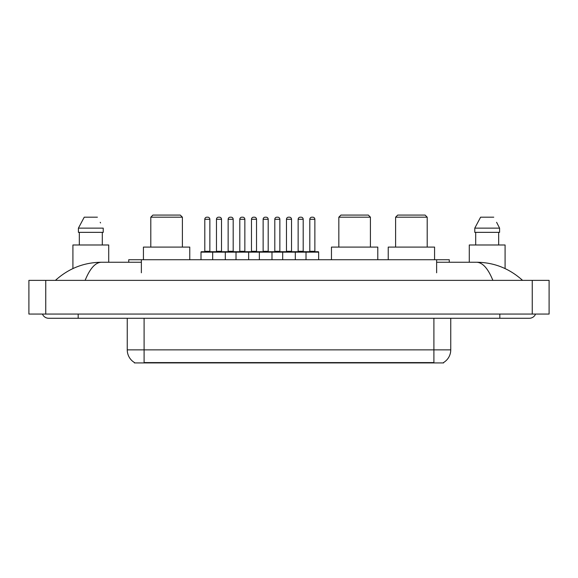 <?xml version="1.0" encoding="UTF-8"?>
<svg xmlns="http://www.w3.org/2000/svg" width="578" height="578" viewBox="0 0 578 578"><rect width="100%" height="100%" fill="white"/><g stroke="black" fill="none" stroke-linecap="round" stroke-linejoin="round"><path stroke-width="0.87" d="M128.735 262.253L128.735 259.724L449.265 259.724L449.265 262.253M443.586 362.507L443.586 362.926L134.414 362.926L134.414 362.507M78.182 314.064L78.182 318.276L529.303 318.276A6.741 6.741 0 0 0 535.553 314.064A6.741 6.741 0 0 1 529.303 318.276A6.741 6.741 0 0 0 535.553 314.064A6.741 6.741 0 0 1 529.303 318.276M42.447 314.064A6.741 6.741 0 0 0 48.697 318.276A6.741 6.741 0 0 1 42.447 314.064A6.741 6.741 0 0 0 48.697 318.276L78.182 318.276M492.875 280.366C488.042 268.474 482.616 262.434 476.59 262.253L436.628 262.253M141.372 262.253L101.41 262.253C95.384 262.434 89.958 268.474 85.125 280.366M45.749 280.366L549.1 280.366L549.1 314.064L28.9 314.064L28.9 280.366L45.749 280.366L45.749 314.064M549.1 280.366L549.1 314.064M476.597 262.253L476.59 262.253C493.98 262.39 509.305 268.423 522.563 280.366L521.132 279.066M56.868 279.066L55.437 280.366C68.63 268.452 83.955 262.412 101.41 262.253M134.537 362.587A14.739 14.739 0 0 1 127.254 349.863L144.103 349.863L144.103 362.587L433.897 362.587L433.897 349.863L450.746 349.863L450.746 318.276M127.254 349.863L127.254 318.276M443.463 362.587A14.739 14.739 0 0 0 450.746 349.863M108.722 262.253L108.722 244.985L72.915 244.985L72.915 268.568M102.306 232.349L102.306 244.985L102.306 232.349M78.413 228.137L84.243 217.184L78.413 228.137L78.413 232.349L103.224 232.349L103.224 228.137L78.413 228.137M100.565 222.935L100.232 222.299M79.331 232.349L79.331 244.985M97.393 217.184L84.243 217.184M505.085 268.575L505.085 244.985L469.278 244.985L469.278 262.253M496.928 222.935L499.587 228.137L474.776 228.137L480.607 217.184L474.776 228.137L474.776 232.349L499.587 232.349L499.587 228.137L499.587 232.349M499.587 228.137L496.596 222.299M475.694 232.349L475.694 244.985M498.67 244.985L498.67 232.349M493.757 217.184L480.607 217.184M318.651 252.145L212.675 252.145A0.419 0.419 0 0 1 213.094 251.719L318.232 251.719A0.419 0.419 0 0 1 318.651 252.145L318.651 259.724M225.312 259.724L225.312 252.145A0.419 0.419 0 0 0 224.893 251.719M221.519 219.286L216.468 219.286A2.102 2.102 0 0 1 218.571 217.184L219.416 217.184A2.102 2.102 0 0 1 221.519 219.286L221.519 251.3A0.419 0.419 0 0 0 221.945 251.719M216.468 219.286L216.468 251.3A0.419 0.419 0 0 1 216.049 251.719M219.416 217.184L218.571 217.184M213.224 251.719L201.433 251.719A0.419 0.419 0 0 0 201.007 252.145L212.675 252.145L212.675 259.724M236.012 259.724L236.012 252.145A0.419 0.419 0 0 1 236.431 251.719M248.648 259.724L248.648 252.145A0.419 0.419 0 0 0 248.229 251.719M244.855 219.286L239.805 219.286A2.102 2.102 0 0 1 241.907 217.184L242.753 217.184A2.102 2.102 0 0 1 244.855 219.286L244.855 251.3A0.419 0.419 0 0 0 245.282 251.719M239.805 219.286L239.805 251.3A0.419 0.419 0 0 1 239.379 251.719M259.349 259.724L259.349 252.145A0.419 0.419 0 0 1 259.768 251.719M271.985 259.724L271.985 252.145A0.419 0.419 0 0 0 271.559 251.719M268.192 219.286L263.135 219.286A2.102 2.102 0 0 1 265.244 217.184L266.09 217.184A2.102 2.102 0 0 1 268.192 219.286L268.192 251.3A0.419 0.419 0 0 0 268.611 251.719M263.135 219.286L263.135 251.3A0.419 0.419 0 0 1 262.715 251.719M282.685 259.724L282.685 252.145A0.419 0.419 0 0 1 283.104 251.719M295.315 259.724L295.315 252.145A0.419 0.419 0 0 0 294.896 251.719M291.529 219.286L286.471 219.286A2.102 2.102 0 0 1 288.581 217.184L289.419 217.184A2.102 2.102 0 0 1 291.529 219.286L291.529 251.3A0.419 0.419 0 0 0 291.948 251.719M286.471 219.286L286.471 251.3A0.419 0.419 0 0 1 286.052 251.719M306.015 259.724L306.015 252.145A0.419 0.419 0 0 1 306.441 251.719M314.865 219.286L309.808 219.286A2.102 2.102 0 0 1 311.91 217.184L312.756 217.184A2.102 2.102 0 0 1 314.865 219.286L314.865 251.3A0.419 0.419 0 0 0 315.285 251.719M309.808 219.286L309.808 251.3A0.419 0.419 0 0 1 309.389 251.719M204.8 219.286A2.102 2.102 0 0 1 206.902 217.184L207.748 217.184A2.102 2.102 0 0 1 209.857 219.286L204.8 219.286L204.8 251.3A0.419 0.419 0 0 1 204.381 251.719M209.857 219.286L209.857 251.3A0.419 0.419 0 0 0 210.276 251.719M201.007 252.145L201.007 259.724M207.748 217.184L206.902 217.184M228.137 219.286A2.102 2.102 0 0 1 230.239 217.184L231.084 217.184A2.102 2.102 0 0 1 233.187 219.286L228.137 219.286L228.137 251.3A0.419 0.419 0 0 1 227.71 251.719M233.187 219.286L233.187 251.3A0.419 0.419 0 0 0 233.613 251.719M231.084 217.184L230.239 217.184M251.473 219.286A2.102 2.102 0 0 1 253.576 217.184L254.421 217.184A2.102 2.102 0 0 1 256.524 219.286L251.473 219.286L251.473 251.3A0.419 0.419 0 0 1 251.047 251.719M256.524 219.286L256.524 251.3A0.419 0.419 0 0 0 256.943 251.719M254.421 217.184L253.576 217.184M274.803 219.286A2.102 2.102 0 0 1 276.913 217.184L277.751 217.184A2.102 2.102 0 0 1 279.86 219.286L274.803 219.286L274.803 251.3A0.419 0.419 0 0 1 274.384 251.719M279.86 219.286L279.86 251.3A0.419 0.419 0 0 0 280.279 251.719M277.751 217.184L276.913 217.184M298.14 219.286A2.102 2.102 0 0 1 300.249 217.184L301.087 217.184A2.102 2.102 0 0 1 303.197 219.286L298.14 219.286L298.14 251.3A0.419 0.419 0 0 1 297.721 251.719M303.197 219.286L303.197 251.3A0.419 0.419 0 0 0 303.616 251.719M301.087 217.184L300.249 217.184M150.8 217.184L182.388 217.184L180.285 215.074L152.903 215.074L150.8 217.184L150.8 247.088M182.388 217.184L182.388 247.088M189.765 259.724L189.765 247.088L143.431 247.088L143.431 259.724M338.831 217.184L370.419 217.184L368.316 215.074L340.933 215.074L338.831 217.184L338.831 247.088M370.419 217.184L370.419 247.088M377.795 259.724L377.795 247.088L331.461 247.088L331.461 259.724M395.612 217.184L427.2 217.184L425.097 215.074L397.715 215.074L395.612 217.184L395.612 247.088M427.2 217.184L427.2 247.088M434.569 259.724L434.569 247.088L388.235 247.088L388.235 259.724M432.214 362.926L432.214 362.507M145.786 362.926L145.786 362.507M141.372 272.78L141.372 259.724M436.628 272.78L436.628 259.724M499.818 314.064L499.818 318.276M532.251 280.366L532.251 314.064M144.103 318.276L144.103 349.863L433.897 349.863L433.897 318.276M216.468 251.3L221.519 251.3M239.805 251.3L244.855 251.3M263.135 251.3L268.192 251.3M286.471 251.3L291.529 251.3M309.808 251.3L314.865 251.3M204.8 251.3L209.857 251.3M228.137 251.3L233.187 251.3M251.473 251.3L256.524 251.3M274.803 251.3L279.86 251.3M298.14 251.3L303.197 251.3"/></g></svg>

